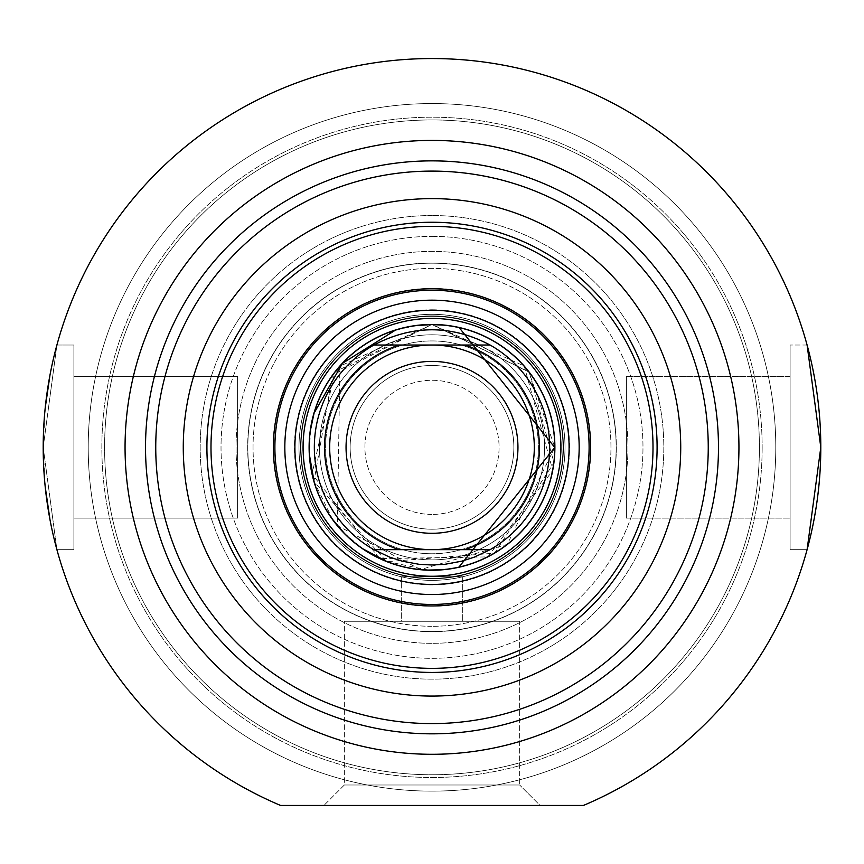 <?xml version="1.0" encoding="UTF-8"?>
<svg xmlns="http://www.w3.org/2000/svg" width="864" height="864" viewBox="0 0 864 864"><rect width="100%" height="100%" fill="white"/><g stroke="black" fill="none" stroke-linecap="round" stroke-linejoin="round"><path stroke-width="0.65" stroke-dasharray="4.32 3.24" d="M759.413 447.347A327.413 327.413 0 0 0 268.294 163.804A327.413 327.413 0 0 0 268.294 730.89A327.413 327.413 0 0 0 759.413 447.347A327.413 327.413 0 0 1 268.294 730.89A327.413 327.413 0 0 1 268.294 163.804A327.413 327.413 0 0 1 759.413 447.347M762.156 447.347A330.156 330.156 0 0 1 266.922 733.266A330.156 330.156 0 0 1 266.922 161.428A330.156 330.156 0 0 1 762.156 447.347A330.156 330.156 0 0 0 266.922 161.428A330.156 330.156 0 0 0 266.922 733.266A330.156 330.156 0 0 0 762.156 447.347M775.786 447.347A343.786 343.786 0 0 0 260.107 149.623A343.786 343.786 0 0 0 260.107 745.07A343.786 343.786 0 0 0 775.786 447.347A343.786 343.786 0 0 1 260.107 745.07A343.786 343.786 0 0 1 260.107 149.623A343.786 343.786 0 0 1 775.786 447.347M432 549.666A102.319 102.319 0 0 1 343.397 396.187A102.319 102.319 0 0 1 520.603 396.187A102.319 102.319 0 0 1 432 549.666A102.319 102.319 0 0 1 329.681 447.347A102.319 102.319 0 0 1 432 345.028A102.319 102.319 0 0 1 534.319 447.347A102.319 102.319 0 0 1 432 549.666L373.896 549.666A117.666 117.666 0 0 1 373.896 345.028L490.104 345.028A117.666 117.666 0 0 1 490.104 549.666L432 549.666A102.319 102.319 0 0 0 534.319 447.347A102.319 102.319 0 0 0 432 345.028A102.319 102.319 0 0 0 329.681 447.347A102.319 102.319 0 0 0 432 549.666M432 533.293A85.946 85.946 0 0 0 506.434 404.374A85.946 85.946 0 0 0 357.566 404.374A85.946 85.946 0 0 0 432 533.293M432 553.759A106.412 106.412 0 0 1 339.844 394.146A106.412 106.412 0 0 1 524.156 394.146A106.412 106.412 0 0 1 432 553.759A106.412 106.412 0 0 0 524.156 394.146A106.412 106.412 0 0 0 339.844 394.146A106.412 106.412 0 0 0 432 553.759M432 559.894A112.547 112.547 0 0 0 529.47 391.079A112.547 112.547 0 0 0 334.53 391.079A112.547 112.547 0 0 0 432 559.894A112.547 112.547 0 0 1 334.53 391.079A112.547 112.547 0 0 1 529.47 391.079A112.547 112.547 0 0 1 432 559.894A112.547 112.547 0 0 1 334.53 391.079A112.547 112.547 0 0 1 529.47 391.079A112.547 112.547 0 0 1 432 559.894A112.547 112.547 0 0 0 529.47 391.079A112.547 112.547 0 0 0 334.53 391.079A112.547 112.547 0 0 0 432 559.894M432 529.2A81.853 81.853 0 0 1 361.109 406.426A81.853 81.853 0 0 1 502.891 406.426A81.853 81.853 0 0 1 432 529.2A81.853 81.853 0 0 0 502.891 406.426A81.853 81.853 0 0 0 361.109 406.426A81.853 81.853 0 0 0 432 529.2A81.853 81.853 0 0 0 502.891 406.426A81.853 81.853 0 0 0 361.109 406.426A81.853 81.853 0 0 0 432 529.2A81.853 81.853 0 0 1 361.109 406.426A81.853 81.853 0 0 1 502.891 406.426A81.853 81.853 0 0 1 432 529.2M432 514.436A67.09 67.09 0 0 1 373.907 413.802A67.09 67.09 0 0 1 490.093 413.802A67.09 67.09 0 0 1 432 514.436A67.09 67.09 0 0 0 490.093 413.802A67.09 67.09 0 0 0 373.907 413.802A67.09 67.09 0 0 0 432 514.436M373.896 345.028L490.104 345.028C451.364 324.724 412.636 324.724 373.896 345.028L399.244 345.028A107.428 107.428 0 0 0 399.244 549.666L464.756 549.666A107.428 107.428 0 0 0 464.756 345.028L490.104 345.028M373.896 549.666L389.567 557.096L401.954 561.114L419.008 564.289L432 565.013L444.992 564.289L462.046 561.114L474.433 557.096L490.104 549.666M432 570.121A122.774 122.774 0 0 1 325.674 385.96A122.774 122.774 0 0 1 538.326 385.96A122.774 122.774 0 0 1 432 570.121A122.774 122.774 0 0 1 325.674 385.96A122.774 122.774 0 0 1 538.326 385.96A122.774 122.774 0 0 1 432 570.121A122.774 122.774 0 0 0 538.326 385.96A122.774 122.774 0 0 0 325.674 385.96A122.774 122.774 0 0 0 432 570.121M432 565.013A117.666 117.666 0 0 1 330.102 388.519A117.666 117.666 0 0 1 533.898 388.519A117.666 117.666 0 0 1 432 565.013A117.666 117.666 0 0 0 533.898 388.519A117.666 117.666 0 0 0 330.102 388.519A117.666 117.666 0 0 0 432 565.013M565.013 447.347A133.013 133.013 0 0 0 432 314.334A133.013 133.013 0 0 0 298.987 447.347A133.013 133.013 0 0 0 432 580.36A133.013 133.013 0 0 1 316.807 380.84A133.013 133.013 0 0 1 547.193 380.84A133.013 133.013 0 0 1 432 580.36A133.013 133.013 0 0 0 565.013 447.347M401.306 576.763L462.694 576.763L401.306 576.763L401.306 621.281L462.694 621.281L401.306 621.281L462.694 621.281L401.306 621.281L401.306 576.763L462.694 576.763L401.306 576.763M432 672.44A225.094 225.094 0 0 0 626.94 334.8A225.094 225.094 0 0 0 237.06 334.8A225.094 225.094 0 0 0 432 672.44A225.094 225.094 0 0 1 206.906 447.347A225.094 225.094 0 0 1 432 222.253A225.094 225.094 0 0 1 657.094 447.347A225.094 225.094 0 0 1 432 672.44A225.094 225.094 0 0 1 237.06 334.8A225.094 225.094 0 0 1 626.94 334.8A225.094 225.094 0 0 1 432 672.44A225.094 225.094 0 0 0 657.094 447.347A225.094 225.094 0 0 0 432 222.253A225.094 225.094 0 0 0 206.906 447.347A225.094 225.094 0 0 0 432 672.44A225.094 225.094 0 0 1 206.906 447.347A225.094 225.094 0 0 1 432 222.253A225.094 225.094 0 0 1 626.94 559.894A225.094 225.094 0 0 1 237.06 559.894A225.094 225.094 0 0 1 432 222.253A225.094 225.094 0 0 1 657.094 447.347A225.094 225.094 0 0 1 432 672.44A225.094 225.094 0 0 1 206.906 447.347A225.094 225.094 0 0 1 432 222.253A225.094 225.094 0 0 1 657.094 447.347A225.094 225.094 0 0 1 432 672.44A225.094 225.094 0 0 0 657.094 447.347A225.094 225.094 0 0 0 432 222.253A225.094 225.094 0 0 0 237.06 559.894A225.094 225.094 0 0 0 626.94 559.894A225.094 225.094 0 0 0 432 222.253M73.894 549.666L73.894 345.028L73.894 549.666L73.894 345.028L73.894 549.666L56.905 549.666L73.894 549.666M73.894 376.574L73.894 518.119L73.894 376.574L73.894 518.119L237.6 518.119L237.6 376.574L237.6 518.119L73.894 518.119L73.894 376.574L237.6 376.574L237.6 518.119L237.6 376.574L73.894 376.574M56.905 549.666L43.2 447.347L56.905 549.666L43.2 447.347L56.905 345.028L43.2 447.347L45.187 486.583M790.106 549.666L790.106 345.028L790.106 549.666L807.095 549.666L820.8 447.347L807.095 549.666L790.106 549.666L790.106 345.028L790.106 549.666M790.106 376.574L790.106 518.119L790.106 376.574L790.106 518.119L790.106 376.574L626.4 376.574L626.4 518.119L790.106 518.119L626.4 518.119L626.4 376.574L626.4 518.119L626.4 376.574L790.106 376.574M807.095 345.028L790.106 345.028L807.095 345.028L820.8 447.347L807.095 345.028L820.8 447.347L807.095 549.666M432 643.334A195.988 195.988 0 0 1 262.278 349.358A195.988 195.988 0 0 1 601.722 349.358A195.988 195.988 0 0 1 432 643.334A195.988 195.988 0 0 0 601.722 349.358A195.988 195.988 0 0 0 262.278 349.358A195.988 195.988 0 0 0 432 643.334M432 631.519A184.172 184.172 0 0 0 591.494 355.266A184.172 184.172 0 0 0 272.506 355.266A184.172 184.172 0 0 0 432 631.519A184.172 184.172 0 0 1 272.506 355.266A184.172 184.172 0 0 1 591.494 355.266A184.172 184.172 0 0 1 432 631.519A184.172 184.172 0 0 1 272.506 355.266A184.172 184.172 0 0 1 591.494 355.266A184.172 184.172 0 0 1 432 631.519A184.172 184.172 0 0 0 591.494 355.266A184.172 184.172 0 0 0 272.506 355.266A184.172 184.172 0 0 0 432 631.519M432 696.071A248.724 248.724 0 0 1 216.594 322.985A248.724 248.724 0 0 1 647.406 322.985A248.724 248.724 0 0 1 432 696.071M432 723.6A276.253 276.253 0 0 0 671.242 309.226A276.253 276.253 0 0 0 192.758 309.226A276.253 276.253 0 0 0 432 723.6M432 733.828A286.481 286.481 0 0 1 183.902 304.106A286.481 286.481 0 0 1 680.098 304.106A286.481 286.481 0 0 1 432 733.828A286.481 286.481 0 0 0 680.098 304.106A286.481 286.481 0 0 0 183.902 304.106A286.481 286.481 0 0 0 432 733.828A286.481 286.481 0 0 0 680.098 304.106A286.481 286.481 0 0 0 183.902 304.106A286.481 286.481 0 0 0 432 733.828A286.481 286.481 0 0 0 680.098 304.106A286.481 286.481 0 0 0 183.902 304.106A286.481 286.481 0 0 0 432 733.828A286.481 286.481 0 0 1 183.902 304.106A286.481 286.481 0 0 1 680.098 304.106A286.481 286.481 0 0 1 432 733.828A286.481 286.481 0 0 1 183.902 304.106A286.481 286.481 0 0 1 680.098 304.106A286.481 286.481 0 0 1 432 733.828A286.481 286.481 0 0 1 183.902 304.106A286.481 286.481 0 0 1 680.098 304.106A286.481 286.481 0 0 1 432 733.828M519.642 784.987L344.358 784.987L519.642 784.987L540.108 805.453L323.892 805.453L540.108 805.453L323.892 805.453L540.108 805.453L519.642 784.987L344.358 784.987L519.642 784.987L519.642 621.281L344.358 621.281L519.642 621.281L344.358 621.281L519.642 621.281L519.642 784.987M280.584 805.453L583.416 805.453L280.584 805.453A388.8 388.8 0 0 1 124.124 209.909A388.8 388.8 0 0 1 739.876 209.909A388.8 388.8 0 0 1 583.416 805.453A388.8 388.8 0 0 0 739.876 209.909A388.8 388.8 0 0 0 124.124 209.909A388.8 388.8 0 0 0 280.584 805.453L583.416 805.453A388.8 388.8 0 0 0 739.876 209.909A388.8 388.8 0 0 0 124.124 209.909A388.8 388.8 0 0 0 280.584 805.453M432 791.132A343.786 343.786 0 0 0 729.724 275.454A343.786 343.786 0 0 0 134.276 275.454A343.786 343.786 0 0 0 432 791.132A343.786 343.786 0 0 1 134.276 275.454A343.786 343.786 0 0 1 729.724 275.454A343.786 343.786 0 0 1 432 791.132A343.786 343.786 0 0 1 134.276 275.454A343.786 343.786 0 0 1 729.724 275.454A343.786 343.786 0 0 1 432 791.132A343.786 343.786 0 0 0 729.724 275.454A343.786 343.786 0 0 0 134.276 275.454A343.786 343.786 0 0 0 432 791.132M432 754.294A306.947 306.947 0 0 0 697.82 293.879A306.947 306.947 0 0 0 166.18 293.879A306.947 306.947 0 0 0 432 754.294A306.947 306.947 0 0 0 697.82 293.879A306.947 306.947 0 0 0 166.18 293.879A306.947 306.947 0 0 0 432 754.294A306.947 306.947 0 0 0 697.82 293.879A306.947 306.947 0 0 0 166.18 293.879A306.947 306.947 0 0 0 432 754.294A306.947 306.947 0 0 0 697.82 293.879A306.947 306.947 0 0 0 166.18 293.879A306.947 306.947 0 0 0 432 754.294A306.947 306.947 0 0 1 166.18 293.879A306.947 306.947 0 0 1 697.82 293.879A306.947 306.947 0 0 1 432 754.294A306.947 306.947 0 0 1 166.18 293.879A306.947 306.947 0 0 1 697.82 293.879A306.947 306.947 0 0 1 432 754.294A306.947 306.947 0 0 1 166.18 293.879A306.947 306.947 0 0 1 697.82 293.879A306.947 306.947 0 0 1 432 754.294M432 631.67A184.324 184.324 0 0 1 272.365 355.18A184.324 184.324 0 0 1 591.635 355.18A184.324 184.324 0 0 1 432 631.67A184.324 184.324 0 0 0 591.635 355.18A184.324 184.324 0 0 0 272.365 355.18A184.324 184.324 0 0 0 432 631.67M432 236.369A210.978 210.978 0 0 1 614.714 552.83A210.978 210.978 0 0 1 249.286 552.83A210.978 210.978 0 0 1 432 236.369A210.978 210.978 0 0 0 249.286 552.83A210.978 210.978 0 0 0 614.714 552.83A210.978 210.978 0 0 0 432 236.369M432 288.76A158.587 158.587 0 0 1 569.344 526.64A158.587 158.587 0 0 1 294.656 526.64A158.587 158.587 0 0 1 432 288.76M432 584.453A137.106 137.106 0 0 1 313.265 378.799A137.106 137.106 0 0 1 550.735 378.799A137.106 137.106 0 0 1 432 584.453M432 578.308A130.961 130.961 0 0 1 301.039 447.347A130.961 130.961 0 0 1 432 316.386A130.961 130.961 0 0 1 562.961 447.347A130.961 130.961 0 0 1 432 578.308A130.961 130.961 0 0 0 562.961 447.347A130.961 130.961 0 0 0 432 316.386A130.961 130.961 0 0 1 545.422 512.827A130.961 130.961 0 0 1 318.578 512.827A130.961 130.961 0 0 1 432 316.386A130.961 130.961 0 0 0 301.039 447.347A130.961 130.961 0 0 0 432 578.308M432 315.9A131.447 131.447 0 0 1 545.832 513.076A131.447 131.447 0 0 1 318.168 513.076A131.447 131.447 0 0 1 432 315.9A131.447 131.447 0 0 1 545.832 513.076A131.447 131.447 0 0 1 318.168 513.076A131.447 131.447 0 0 1 432 315.9A131.447 131.447 0 0 0 318.168 513.076A131.447 131.447 0 0 0 545.832 513.076A131.447 131.447 0 0 0 432 315.9A131.447 131.447 0 0 0 318.168 513.076A131.447 131.447 0 0 0 545.832 513.076A131.447 131.447 0 0 0 432 315.9M432 309.809A137.538 137.538 0 0 1 551.113 516.121A137.538 137.538 0 0 1 312.887 516.121A137.538 137.538 0 0 1 432 309.809A137.538 137.538 0 0 0 312.887 516.121A137.538 137.538 0 0 0 551.113 516.121A137.538 137.538 0 0 0 432 309.809M432 215.525A231.822 231.822 0 0 0 231.239 563.252A231.822 231.822 0 0 0 632.761 563.252A231.822 231.822 0 0 0 432 215.525A231.822 231.822 0 0 1 632.761 563.252A231.822 231.822 0 0 1 231.239 563.252A231.822 231.822 0 0 1 432 215.525M298.987 447.347A133.013 133.013 0 0 1 432 314.334A133.013 133.013 0 0 1 565.013 447.347A133.013 133.013 0 0 1 432 580.36A133.013 133.013 0 0 0 547.193 380.84A133.013 133.013 0 0 0 316.807 380.84A133.013 133.013 0 0 0 432 580.36A133.013 133.013 0 0 1 298.987 447.347M49.993 519.696L54.853 541.836M45.187 408.11L43.2 447.347L56.905 345.028L73.894 345.028L56.905 345.028M54.853 352.858L49.993 374.998M344.358 784.987L323.892 805.453L344.358 784.987L344.358 621.281L344.358 784.987M462.694 576.763L462.694 621.281L462.694 576.763M432 316.386A130.961 130.961 0 0 0 318.578 512.827A130.961 130.961 0 0 0 545.422 512.827A130.961 130.961 0 0 0 432 316.386M432 324.454A122.893 122.893 0 0 1 554.893 447.347A122.893 122.893 0 0 1 432 570.24A122.893 122.893 0 0 1 309.107 447.347A122.893 122.893 0 0 1 432 324.454M432 318.427A128.92 128.92 0 0 1 560.92 447.347A128.92 128.92 0 0 1 432 576.266A128.92 128.92 0 0 1 303.08 447.347A128.92 128.92 0 0 1 432 318.427M432 318.254A129.092 129.092 0 0 1 543.802 511.898A129.092 129.092 0 0 1 320.198 511.898A129.092 129.092 0 0 1 432 318.254A129.092 129.092 0 0 0 320.198 511.898A129.092 129.092 0 0 0 543.802 511.898A129.092 129.092 0 0 0 432 318.254M432 324.367A122.98 122.98 0 0 1 538.51 508.842A122.98 122.98 0 0 1 325.49 508.842A122.98 122.98 0 0 1 432 324.367A122.98 122.98 0 0 0 325.49 508.842A122.98 122.98 0 0 0 538.51 508.842A122.98 122.98 0 0 0 432 324.367L529.157 371.984L553.986 462.758L494.586 553.176L386.737 561.665L313.934 481.648L332.532 375.073L432 324.4L334.843 371.984L312.012 474.174L379.652 558.598L487.814 556.902L552.776 470.383L524.232 366.034L432 324.4M432 626.303A178.956 178.956 0 0 1 253.044 447.347A178.956 178.956 0 0 1 432 268.391A178.956 178.956 0 0 1 610.956 447.347A178.956 178.956 0 0 1 432 626.303A178.956 178.956 0 0 0 610.956 447.347A178.956 178.956 0 0 0 432 268.391A178.956 178.956 0 0 0 253.044 447.347A178.956 178.956 0 0 0 432 626.303M432 226.346A221 221 0 0 1 623.398 557.852A221 221 0 0 1 240.602 557.852A221 221 0 0 1 432 226.346M432 290.239A157.108 157.108 0 0 1 568.058 525.906A157.108 157.108 0 0 1 295.942 525.906A157.108 157.108 0 0 1 432 290.239M432 300.175A147.172 147.172 0 0 1 579.172 447.347A147.172 147.172 0 0 1 432 594.518A147.172 147.172 0 0 1 284.828 447.347A147.172 147.172 0 0 1 432 300.175M432 288.468A158.879 158.879 0 0 1 569.592 526.792A158.879 158.879 0 0 1 294.408 526.792A158.879 158.879 0 0 1 432 288.468A158.879 158.879 0 0 0 294.408 526.792A158.879 158.879 0 0 0 569.592 526.792A158.879 158.879 0 0 0 432 288.468M432 324.572L529.016 372.092L554.774 447.347L507.254 544.363L420.444 569.581L337.392 525.614L339.898 366.152L432 324.572M416.135 325.598L395.42 330.145M310.381 430.499L309.463 455.069M314.096 481.594L332.672 519.512M344.153 533.12L362.999 548.899M386.791 561.503L428.144 570.067M441.526 569.754L458.903 567.14M459.194 327.618L444.139 325.166"/><path stroke-width="1.3" d="M432 549.666A102.319 102.319 0 0 0 520.603 396.187A102.319 102.319 0 0 0 343.397 396.187A102.319 102.319 0 0 0 432 549.666L490.104 549.666A117.666 117.666 0 0 0 490.104 345.028L373.896 345.028A117.666 117.666 0 0 0 373.896 549.666L432 549.666M432 533.293A85.946 85.946 0 0 1 357.566 404.374A85.946 85.946 0 0 1 506.434 404.374A85.946 85.946 0 0 1 432 533.293M464.756 345.028L399.244 345.028A107.428 107.428 0 0 0 399.244 549.666L464.756 549.666A107.428 107.428 0 0 0 464.756 345.028M373.896 345.028C412.636 324.724 451.364 324.724 490.104 345.028M490.104 549.666L474.433 557.096L462.046 561.114L444.992 564.289L432 565.013L419.008 564.289L401.954 561.114L389.567 557.096L373.896 549.666M432 570.121A122.774 122.774 0 0 0 538.326 385.96A122.774 122.774 0 0 0 325.674 385.96A122.774 122.774 0 0 0 432 570.121M432 672.44A225.094 225.094 0 0 1 237.06 334.8A225.094 225.094 0 0 1 626.94 334.8A225.094 225.094 0 0 1 432 672.44A225.094 225.094 0 0 0 657.094 447.347A225.094 225.094 0 0 0 432 222.253A225.094 225.094 0 0 0 206.906 447.347A225.094 225.094 0 0 0 432 672.44A225.094 225.094 0 0 0 626.94 334.8A225.094 225.094 0 0 0 237.06 334.8A225.094 225.094 0 0 0 432 672.44A225.094 225.094 0 0 1 206.906 447.347A225.094 225.094 0 0 1 432 222.253M807.095 549.666L820.8 447.347L807.095 345.028M45.187 486.583L49.993 519.696M54.853 541.836L56.905 549.666M56.905 345.028L54.853 352.858M49.993 374.998L45.187 408.11M432 696.071A248.724 248.724 0 0 0 647.406 322.985A248.724 248.724 0 0 0 216.594 322.985A248.724 248.724 0 0 0 432 696.071M432 723.6A276.253 276.253 0 0 1 192.758 309.226A276.253 276.253 0 0 1 671.242 309.226A276.253 276.253 0 0 1 432 723.6M432 733.828A286.481 286.481 0 0 0 680.098 304.106A286.481 286.481 0 0 0 183.902 304.106A286.481 286.481 0 0 0 432 733.828M583.416 805.453L280.584 805.453A388.8 388.8 0 0 1 124.124 209.909A388.8 388.8 0 0 1 739.876 209.909A388.8 388.8 0 0 1 583.416 805.453M432 754.294A306.947 306.947 0 0 1 166.18 293.879A306.947 306.947 0 0 1 697.82 293.879A306.947 306.947 0 0 1 432 754.294M432 288.76A158.587 158.587 0 0 0 294.656 526.64A158.587 158.587 0 0 0 569.344 526.64A158.587 158.587 0 0 0 432 288.76M432 584.453A137.106 137.106 0 0 0 550.735 378.799A137.106 137.106 0 0 0 313.265 378.799A137.106 137.106 0 0 0 432 584.453M432 324.454A122.893 122.893 0 0 0 309.107 447.347A122.893 122.893 0 0 0 432 570.24A122.893 122.893 0 0 0 554.893 447.347A122.893 122.893 0 0 0 432 324.454M432 318.427A128.92 128.92 0 0 0 303.08 447.347A128.92 128.92 0 0 0 432 576.266A128.92 128.92 0 0 0 560.92 447.347A128.92 128.92 0 0 0 432 318.427M432 226.346A221 221 0 0 0 240.602 557.852A221 221 0 0 0 623.398 557.852A221 221 0 0 0 432 226.346M432 290.239A157.108 157.108 0 0 0 295.942 525.906A157.108 157.108 0 0 0 568.058 525.906A157.108 157.108 0 0 0 432 290.239M432 300.175A147.172 147.172 0 0 0 284.828 447.347A147.172 147.172 0 0 0 432 594.518A147.172 147.172 0 0 0 579.172 447.347A147.172 147.172 0 0 0 432 300.175M444.139 325.166L432 324.572L416.135 325.598M395.42 330.145L342.5 363.301L314.096 413.089L310.381 430.499M309.463 455.069L314.096 481.594M332.672 519.512L344.153 533.12M362.999 548.899L386.791 561.503M428.144 570.067L441.526 569.754M458.903 567.14L554.774 447.498L459.194 327.618"/></g></svg>
